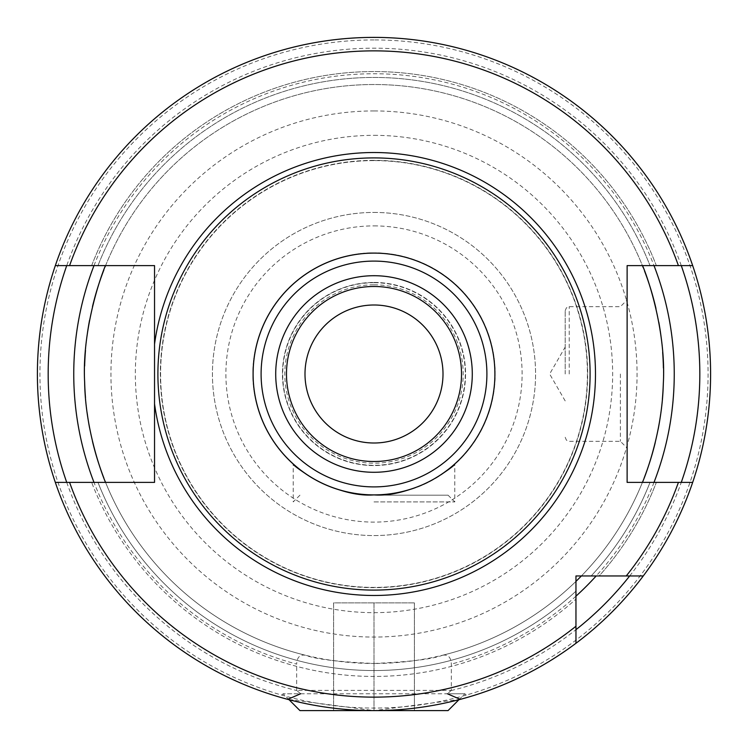 <?xml version="1.0" encoding="UTF-8"?>
<svg xmlns="http://www.w3.org/2000/svg" width="748" height="748" viewBox="0 0 748 748"><rect width="100%" height="100%" fill="white"/><g stroke="black" fill="none" stroke-linecap="round" stroke-linejoin="round"><path stroke-width="0.56" stroke-dasharray="3.74 2.81" d="M626.244 575.96A323.136 323.136 0 0 0 678.417 482.385L692.676 482.385A336.6 336.6 0 0 1 643.28 575.96L599.12 575.96A302.435 302.435 0 0 0 656.351 482.385L650.031 482.385L656.351 482.385A302.435 302.435 0 0 1 599.12 575.96L581.383 575.96A289.476 289.476 0 0 0 642.42 482.385A289.476 289.476 0 0 1 442.601 655.229C432.858 659.091 409.988 661.84 374 663.476A289.476 289.476 0 0 0 575.96 581.383L575.96 643.28A336.6 336.6 0 0 1 55.324 482.385L105.58 482.385A289.476 289.476 0 0 0 374 663.476C338.302 661.887 315.432 659.138 305.399 655.229C299.901 654.341 296.993 657.305 296.657 664.112A300.247 300.247 0 0 1 93.996 482.385M678.417 482.385L627.123 482.385L627.123 265.615L642.42 265.615A289.476 289.476 0 0 0 105.58 265.615L55.324 265.615A336.6 336.6 0 0 1 692.676 265.615L642.42 265.615A289.476 289.476 0 0 0 105.58 265.615L154.537 265.615L154.537 344.155M692.676 482.385L656.351 482.385L692.676 482.385A336.6 336.6 0 0 1 643.28 575.96A336.6 336.6 0 0 0 692.676 482.385A336.6 336.6 0 0 1 643.28 575.96A336.6 336.6 0 0 0 692.676 482.385M627.123 374L627.123 448.052L627.123 374M620.391 374L620.391 441.32L620.391 374M565.189 374L565.189 310.719L565.189 374M656.351 265.615L692.676 265.615A336.6 336.6 0 0 0 55.324 265.615L91.649 265.615A302.435 302.435 0 0 1 656.351 265.615L692.676 265.615A336.6 336.6 0 0 0 55.324 265.615L91.649 265.615A302.435 302.435 0 0 1 656.351 265.615M154.537 482.385L105.58 482.385A289.476 289.476 0 0 0 305.399 655.229A289.476 289.476 0 0 1 105.58 482.385M55.324 482.385A336.6 336.6 0 0 0 575.96 643.28L575.96 591.144A296.545 296.545 0 0 1 97.969 482.385A296.545 296.545 0 0 0 575.96 591.144L575.96 643.28A336.6 336.6 0 0 1 55.324 482.385L91.649 482.385A302.435 302.435 0 0 0 575.96 599.12A302.435 302.435 0 0 1 91.649 482.385L55.324 482.385A336.6 336.6 0 0 0 287.7 699.352A336.6 336.6 0 0 1 55.324 482.385A336.6 336.6 0 0 0 575.96 643.28A336.6 336.6 0 0 1 460.301 699.352M374 160.596A213.404 213.404 0 0 0 160.596 374A213.404 213.404 0 0 0 374 587.404A213.404 213.404 0 0 0 587.404 374A213.404 213.404 0 0 0 374 160.596A213.404 213.404 0 0 0 160.596 374A213.404 213.404 0 0 0 374 587.404A213.404 213.404 0 0 0 587.404 374A213.404 213.404 0 0 0 374 160.596A213.404 213.404 0 0 1 587.404 374A213.404 213.404 0 0 1 374 587.404A213.404 213.404 0 0 1 160.596 374A213.404 213.404 0 0 1 374 160.596M374 286.484A87.516 87.516 0 0 1 461.516 374A87.516 87.516 0 0 1 374 461.516A87.516 87.516 0 0 1 286.484 374A87.516 87.516 0 0 1 374 286.484M374 282.445A91.555 91.555 0 0 1 465.555 374A91.555 91.555 0 0 1 374 465.555A91.555 91.555 0 0 1 282.445 374A91.555 91.555 0 0 1 374 282.445A91.555 91.555 0 0 1 465.555 374A91.555 91.555 0 0 1 374 465.555A91.555 91.555 0 0 1 282.445 374A91.555 91.555 0 0 1 374 282.445A91.555 91.555 0 0 0 282.445 374A91.555 91.555 0 0 0 374 465.555A91.555 91.555 0 0 0 465.555 374A91.555 91.555 0 0 0 374 282.445M374 304.997A69.003 69.003 0 0 1 443.003 374A69.003 69.003 0 0 1 374 443.003A69.003 69.003 0 0 1 304.997 374A69.003 69.003 0 0 1 374 304.997M374 212.432A161.568 161.568 0 0 1 535.568 374A161.568 161.568 0 0 1 374 535.568A161.568 161.568 0 0 1 212.432 374A161.568 161.568 0 0 1 374 212.432A161.568 161.568 0 0 1 535.568 374A161.568 161.568 0 0 1 374 535.568A161.568 161.568 0 0 1 212.432 374A161.568 161.568 0 0 1 374 212.432M374 252.824A121.176 121.176 0 0 0 252.824 374A121.176 121.176 0 0 0 374 495.176A121.176 121.176 0 0 0 495.176 374A121.176 121.176 0 0 0 374 252.824A121.176 121.176 0 0 1 495.176 374A121.176 121.176 0 0 1 374 495.176C333.636 498.224 289.298 463.293 293.216 464.321C289.261 463.255 333.627 498.224 374 495.176C333.636 498.224 289.298 463.293 293.216 464.321C289.261 463.255 333.627 498.224 374 495.176C414.373 498.224 458.702 463.293 454.784 464.321C458.73 463.264 414.364 498.233 374 495.176C414.373 498.224 458.702 463.293 454.784 464.321C458.73 463.264 414.364 498.233 374 495.176L448.052 495.176L374 495.176A121.176 121.176 0 0 1 252.824 374A121.176 121.176 0 0 1 374 252.824A121.176 121.176 0 0 0 252.824 374A121.176 121.176 0 0 0 374 495.176A121.176 121.176 0 0 0 495.176 374A121.176 121.176 0 0 0 374 252.824M374 501.908L454.784 501.908L374 501.908M460.637 699.258L374 710.6A336.6 336.6 0 0 1 37.4 374A336.6 336.6 0 0 1 374 37.4A336.6 336.6 0 0 1 710.6 374A336.6 336.6 0 0 1 374 710.6L287.587 699.315M286.624 699.062L284.09 698.37M280.453 697.342L281.033 697.51M451.343 690.404L447.379 693.77L464.882 693.77L283.118 693.77L300.621 693.77L296.657 690.404L451.343 690.404L451.343 664.112C450.997 657.296 448.089 654.332 442.601 655.229A289.476 289.476 0 0 0 642.42 482.385M467.023 697.491L467.547 697.342M458.945 699.707L464.882 693.77L468.248 697.136L466.509 697.641M463.919 698.37L461.123 699.128M299.948 710.6L448.052 710.6M374 37.4A336.6 336.6 0 0 1 692.676 265.615A336.6 336.6 0 0 0 55.324 265.615A336.6 336.6 0 0 1 374 37.4A336.6 336.6 0 0 0 55.324 265.615M296.657 690.404L296.657 664.112M643.252 267.691A289.476 289.476 0 0 1 644.514 270.944A289.476 289.476 0 0 0 643.252 267.691M655.987 308.569A289.476 289.476 0 0 1 658.81 322.21A289.476 289.476 0 0 0 655.987 308.569M661.101 337.011A289.476 289.476 0 0 1 662.663 352.373A289.476 289.476 0 0 0 661.101 337.011M663.411 368.053A289.476 289.476 0 0 1 663.308 383.771A289.476 289.476 0 0 0 663.411 368.053M662.354 399.441A289.476 289.476 0 0 1 660.606 414.682A289.476 289.476 0 0 0 662.354 399.441M658.156 429.259A289.476 289.476 0 0 1 655.229 442.62A289.476 289.476 0 0 0 658.156 429.259M644.103 478.131A289.476 289.476 0 0 1 642.934 481.104A289.476 289.476 0 0 0 644.103 478.131M105.085 266.849A289.476 289.476 0 0 0 103.869 269.944A289.476 289.476 0 0 1 105.085 266.849M92.481 306.615A289.476 289.476 0 0 0 89.554 320.247A289.476 289.476 0 0 1 92.481 306.615M87.17 334.973A289.476 289.476 0 0 0 85.496 350.316A289.476 289.476 0 0 1 87.17 334.973M84.636 366.081A289.476 289.476 0 0 0 84.636 381.901A289.476 289.476 0 0 1 84.636 366.081M85.496 397.674A289.476 289.476 0 0 0 87.17 413.027A289.476 289.476 0 0 1 85.496 397.674M89.554 427.753A289.476 289.476 0 0 0 92.481 441.385A289.476 289.476 0 0 1 89.554 427.753M103.869 478.047A289.476 289.476 0 0 0 105.085 481.151A289.476 289.476 0 0 1 103.869 478.047M333.608 710.6L333.608 602.888L374 602.888L333.608 602.888L333.608 710.6M374 710.6L374 602.888L414.392 602.888L374 602.888L374 710.6M414.392 710.6L414.392 602.888L414.392 710.6M650.031 482.385A296.545 296.545 0 0 1 591.144 575.96A296.545 296.545 0 0 0 650.031 482.385A296.545 296.545 0 0 1 591.144 575.96M97.969 265.615A296.545 296.545 0 0 1 650.031 265.615A296.545 296.545 0 0 0 97.969 265.615A296.545 296.545 0 0 1 650.031 265.615M581.383 575.96L575.96 575.96L575.96 581.383M569.228 374L569.228 306.68L569.228 374M69.583 265.615A323.136 323.136 0 0 1 678.417 265.615M575.96 626.244A323.136 323.136 0 0 1 69.583 482.385M105.58 265.615A289.476 289.476 0 0 1 642.42 265.615M374 160.324A213.676 213.676 0 0 0 160.324 374A213.676 213.676 0 0 0 374 587.676A213.676 213.676 0 0 0 587.676 374A213.676 213.676 0 0 0 374 160.324M374 282.716A91.284 91.284 0 0 0 282.716 374A91.284 91.284 0 0 0 374 465.284A91.284 91.284 0 0 0 465.284 374A91.284 91.284 0 0 0 374 282.716M374 284.81A89.19 89.19 0 0 1 463.19 374A89.19 89.19 0 0 1 374 463.19A89.19 89.19 0 0 1 284.81 374A89.19 89.19 0 0 1 374 284.81M374 225.896A148.104 148.104 0 0 1 522.104 374A148.104 148.104 0 0 1 374 522.104A148.104 148.104 0 0 1 225.896 374A148.104 148.104 0 0 1 374 225.896M374 135.341A238.659 238.659 0 0 1 612.659 374A238.659 238.659 0 0 1 374 612.659A238.659 238.659 0 0 1 135.341 374A238.659 238.659 0 0 1 374 135.341M374 110.938A263.062 263.062 0 0 1 637.062 374A263.062 263.062 0 0 1 374 637.062A263.062 263.062 0 0 1 110.938 374A263.062 263.062 0 0 1 374 110.938M374 39.925A334.076 334.076 0 0 0 39.925 374A334.076 334.076 0 0 0 374 708.076A334.076 334.076 0 0 0 708.076 374A334.076 334.076 0 0 0 374 39.925M451.147 690.563A325.829 325.829 0 0 0 575.96 629.685M629.685 575.96A325.829 325.829 0 0 0 681.269 482.385M681.269 265.615A325.829 325.829 0 0 0 66.731 265.615M66.731 482.385A325.829 325.829 0 0 0 296.853 690.563M93.996 265.615A300.247 300.247 0 0 1 654.004 265.615M654.004 482.385A300.247 300.247 0 0 1 596.175 575.96M575.96 596.175A300.247 300.247 0 0 1 451.343 664.112M97.969 482.385A296.545 296.545 0 0 0 575.96 591.144M565.189 437.281L566.395 440.161L569.228 441.32L620.391 441.32L627.123 448.052M565.189 310.719L566.395 307.839L569.228 306.68L620.391 306.68L627.123 299.948M565.189 400.928L549.64 374L565.189 347.072M448.052 495.176L454.784 501.908L454.784 464.321M299.948 495.176L293.216 501.908L293.216 464.321M289.055 699.707L283.118 693.77L279.752 697.136"/><path stroke-width="1.12" d="M692.676 482.385L627.123 482.385L627.123 265.615L692.676 265.615A336.6 336.6 0 0 1 575.96 643.28L575.96 575.96L643.28 575.96M642.42 265.615A289.476 289.476 0 0 1 643.252 267.691A289.476 289.476 0 0 0 642.42 265.615C643.046 265.381 666.72 325.156 663.308 383.771C662.055 437.842 641.662 484.433 642.42 482.385A289.476 289.476 0 0 0 642.934 481.104A289.476 289.476 0 0 1 642.42 482.385M581.383 575.96A289.476 289.476 0 0 1 575.96 581.383M105.58 265.615A289.476 289.476 0 0 0 105.085 266.849A289.476 289.476 0 0 1 105.58 265.615C106.179 262.539 81.485 323.211 84.636 381.901C85.328 435.813 106.394 484.844 105.58 482.385A289.476 289.476 0 0 1 105.085 481.151A289.476 289.476 0 0 0 105.58 482.385M678.417 265.615A323.136 323.136 0 0 0 69.583 265.615L55.324 265.615A336.6 336.6 0 0 0 55.324 482.385L154.537 482.385L154.537 403.845A221.483 221.483 0 0 0 374 595.483A221.483 221.483 0 0 0 595.483 374A221.483 221.483 0 0 0 374 152.517A221.483 221.483 0 0 0 154.537 344.155L154.537 482.385M69.583 265.615L154.537 265.615L154.537 403.845M374 157.903A216.097 216.097 0 0 1 590.097 374A216.097 216.097 0 0 1 374 590.097A216.097 216.097 0 0 1 157.903 374A216.097 216.097 0 0 1 374 157.903M374 461.516A87.516 87.516 0 0 0 461.516 374A87.516 87.516 0 0 0 374 286.484A87.516 87.516 0 0 0 286.484 374A87.516 87.516 0 0 0 374 461.516A87.516 87.516 0 0 1 286.484 374A87.516 87.516 0 0 1 374 286.484M374 304.997A69.003 69.003 0 0 0 304.997 374A69.003 69.003 0 0 0 374 443.003A69.003 69.003 0 0 0 443.003 374A69.003 69.003 0 0 0 374 304.997M287.587 699.315L286.624 699.062M284.09 698.37L280.453 697.342M281.033 697.51L282.744 697.996M283.183 698.118L287.7 699.352L300.621 693.77M447.379 693.77L460.301 699.352L464.826 698.118M465.219 698.006L467.023 697.491M467.547 697.342L468.248 697.136M466.509 697.641L463.919 698.37M461.123 699.128L460.637 699.258M458.945 699.707L448.052 710.6L299.948 710.6L289.055 699.707M644.514 270.944A289.476 289.476 0 0 1 655.987 308.569A289.476 289.476 0 0 0 644.514 270.944M658.81 322.21A289.476 289.476 0 0 1 661.101 337.011A289.476 289.476 0 0 0 658.81 322.21M662.663 352.373A289.476 289.476 0 0 1 663.411 368.053A289.476 289.476 0 0 0 662.663 352.373M663.308 383.771A289.476 289.476 0 0 1 662.354 399.441A289.476 289.476 0 0 0 663.308 383.771M660.606 414.682A289.476 289.476 0 0 1 658.156 429.259A289.476 289.476 0 0 0 660.606 414.682M655.229 442.62A289.476 289.476 0 0 1 644.103 478.131A289.476 289.476 0 0 0 655.229 442.62M103.869 269.944A289.476 289.476 0 0 0 92.481 306.615A289.476 289.476 0 0 1 103.869 269.944M89.554 320.247A289.476 289.476 0 0 0 87.17 334.973A289.476 289.476 0 0 1 89.554 320.247M85.496 350.316A289.476 289.476 0 0 0 84.636 366.081A289.476 289.476 0 0 1 85.496 350.316M84.636 381.901A289.476 289.476 0 0 0 85.496 397.674A289.476 289.476 0 0 1 84.636 381.901M87.17 413.027A289.476 289.476 0 0 0 89.554 427.753A289.476 289.476 0 0 1 87.17 413.027M92.481 441.385A289.476 289.476 0 0 0 103.869 478.047A289.476 289.476 0 0 1 92.481 441.385M575.96 643.28A336.6 336.6 0 0 1 55.324 265.615A336.6 336.6 0 0 1 692.676 265.615M626.244 575.96A323.136 323.136 0 0 0 678.417 482.385M69.583 482.385A323.136 323.136 0 0 0 575.96 626.244M374 253.105A120.896 120.896 0 0 0 253.105 374A120.896 120.896 0 0 0 374 494.895A120.896 120.896 0 0 0 494.895 374A120.896 120.896 0 0 0 374 253.105M374 261.099A112.901 112.901 0 0 0 261.099 374A112.901 112.901 0 0 0 374 486.901A112.901 112.901 0 0 0 486.901 374A112.901 112.901 0 0 0 374 261.099M374 472.287A98.287 98.287 0 0 0 472.287 374A98.287 98.287 0 0 0 374 275.713A98.287 98.287 0 0 0 275.713 374A98.287 98.287 0 0 0 374 472.287M575.96 629.685A325.829 325.829 0 0 0 629.685 575.96M681.269 482.385A325.829 325.829 0 0 0 681.269 265.615M66.731 265.615A325.829 325.829 0 0 0 66.731 482.385M93.996 482.385A300.247 300.247 0 0 1 93.996 265.615M654.004 265.615A300.247 300.247 0 0 1 654.004 482.385M596.175 575.96A300.247 300.247 0 0 1 575.96 596.175"/></g></svg>
